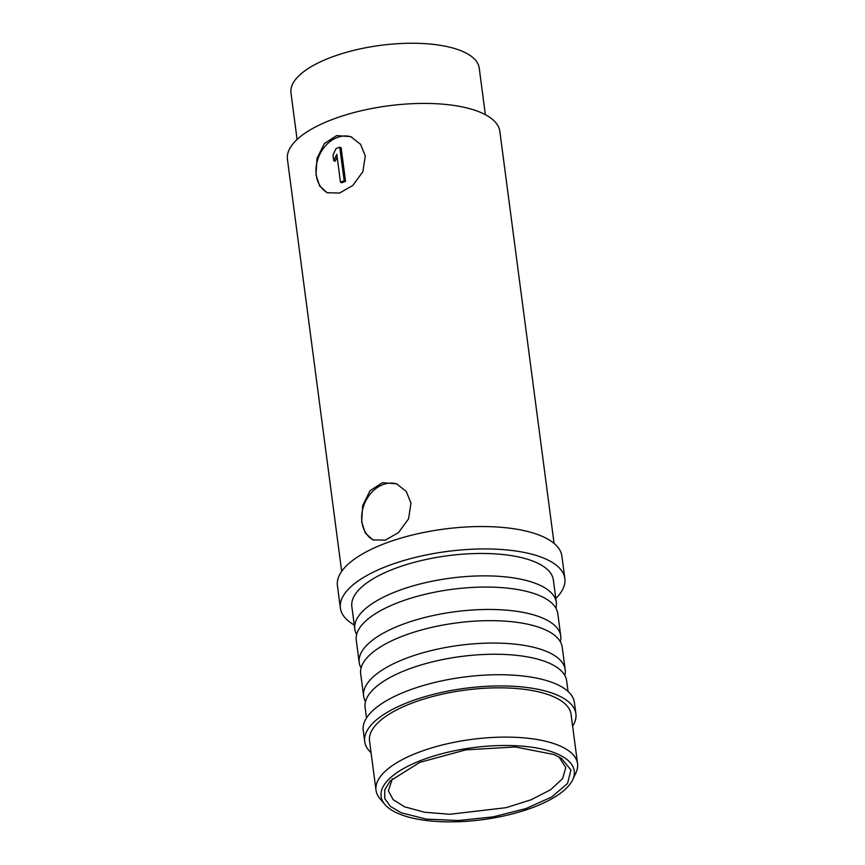 <?xml version="1.0" encoding="UTF-8"?>
<svg xmlns="http://www.w3.org/2000/svg" width="865" height="865" viewBox="0 0 865 865"><rect width="100%" height="100%" fill="white"/><g stroke="black" fill="none" stroke-linecap="round" stroke-linejoin="round"><path stroke-width="1.3" d="M398.754 813.749A97.421 36.33 -7.5 0 1 384.817 804.396A97.421 36.33 -7.5 0 1 435.636 755.469A97.421 36.33 -7.5 0 1 556.595 753.599A97.421 36.33 -7.5 0 1 572.727 779.657A97.421 36.33 -7.5 0 1 498.359 817.09A97.421 36.33 -7.5 0 1 398.754 813.749M554.087 754.55L561.471 758.378L570.943 769.969L567.548 783.452L551.762 796.968L525.769 808.645L493.137 816.874L458.374 820.528L426.272 819.112L401.252 812.797L390.407 806.385L384.774 798.622L384.698 789.972L390.18 780.933L419.817 762.357L465.921 749.847L515.378 746.971L554.087 754.55M384.817 804.396L379.919 798.579A101.638 37.898 -7.5 0 1 376.016 790.221A101.638 37.898 -7.5 0 1 443.842 744.592A101.638 37.898 -7.5 0 1 559.125 745.576A101.638 37.898 -7.5 0 1 577.56 763.687A101.638 37.898 -7.5 0 1 575.949 772.769L572.727 779.657M577.56 763.687L571.073 714.414A101.638 37.898 172.5 0 0 552.638 696.314A101.638 37.898 172.5 0 0 437.355 695.319A101.638 37.898 172.5 0 0 369.528 740.948L376.016 790.221M572.619 726.189A106.503 39.714 172.5 0 0 575.895 713.787A106.503 39.714 172.5 0 0 556.584 694.811A106.503 39.714 -7.5 0 0 435.776 693.773A106.503 39.714 -7.5 0 0 364.706 741.586A106.503 39.714 -7.5 0 0 371.085 752.723M575.895 713.787L574.425 702.585A106.503 39.714 172.5 0 0 555.103 683.61A106.503 39.714 -7.5 0 0 434.306 682.572A106.503 39.714 -7.5 0 0 363.235 730.395L364.706 741.586M366.511 717.982L365.106 707.365A101.638 37.898 -7.5 0 1 432.933 661.725A101.638 37.898 -7.5 0 1 548.215 662.72A101.638 37.898 -7.5 0 1 566.651 680.831L568.046 691.449M365.495 701.612A101.638 37.898 -7.5 0 1 363.635 696.163A101.638 37.898 -7.5 0 1 431.462 650.534A101.638 37.898 -7.5 0 1 546.734 651.518A101.638 37.898 -7.5 0 1 565.169 669.629A101.638 37.898 -7.5 0 1 564.78 675.381M363.635 696.163L360.683 673.77A101.638 37.898 -7.5 0 1 428.51 628.141A101.638 37.898 -7.5 0 1 543.793 629.125A101.638 37.898 -7.5 0 1 562.228 647.236L565.169 669.629M361.073 668.018A101.638 37.898 -7.5 0 1 359.213 662.568A101.638 37.898 -7.5 0 1 427.04 616.94A101.638 37.898 -7.5 0 1 542.312 617.924A101.638 37.898 -7.5 0 1 560.747 636.034A101.638 37.898 -7.5 0 1 560.358 641.787M359.213 662.568L356.261 640.176A101.638 37.898 -7.5 0 1 424.088 594.547A101.638 37.898 -7.5 0 1 539.371 595.531A101.638 37.898 -7.5 0 1 557.806 613.642L560.747 636.034M356.65 634.423A101.638 37.898 -7.5 0 1 354.791 628.974A101.638 37.898 -7.5 0 1 422.617 583.345A101.638 37.898 -7.5 0 1 537.889 584.329A101.638 37.898 -7.5 0 1 556.325 602.44A101.638 37.898 -7.5 0 1 555.935 608.192M556.325 602.44L553.384 580.047A101.638 37.898 172.5 0 0 534.948 561.936A101.638 37.898 -7.5 0 0 419.666 560.952A101.638 37.898 -7.5 0 0 351.839 606.581L354.791 628.974M555.806 598.472A113.196 42.212 172.5 0 0 564.845 578.544A113.196 42.212 172.5 0 0 544.312 558.368A113.196 42.212 -7.5 0 0 415.924 557.265A113.196 42.212 -7.5 0 0 340.378 608.095A113.196 42.212 -7.5 0 0 354.272 625.006M564.845 578.544L561.893 556.141A113.196 42.212 172.5 0 0 541.36 535.976A113.196 42.212 -7.5 0 0 412.973 534.873A113.196 42.212 -7.5 0 0 337.426 585.692L340.378 608.095M554.076 543.404L499.84 131.426A107.119 39.941 172.5 0 0 480.41 112.342A107.119 39.941 -7.5 0 0 358.921 111.304A107.119 39.941 -7.5 0 0 287.44 159.398L341.686 571.365M365.279 155.981L362.857 171.713L352.823 185.445L339.588 193.036L327.175 192.733L319.65 185.986L315.974 174.773L316.979 158.457L324.343 143.59L336.636 135.6L350.801 136.648L360.586 144.336L365.279 155.981M410.972 503.106L408.561 518.838L398.516 532.57L385.282 540.16L372.869 539.857L365.354 533.11L361.667 521.898L362.684 505.582L370.047 490.714L382.341 482.724L396.505 483.773L406.28 491.461L410.972 503.106M485.362 114.688L479.221 68.076A94.945 35.4 172.5 0 0 462.007 51.154A94.945 35.4 172.5 0 0 354.326 50.235A94.945 35.4 172.5 0 0 290.964 92.858L297.095 139.47M558.833 756.821L565.786 767.515L562.607 778.576L550.648 789.702L531.142 799.747L506.079 807.683L449.908 814.268L424.564 812.235L404.604 806.818L393.143 799.66L388.385 790.87L392.332 778.738M351.796 137.092A30.426 23.82 -67.2 0 0 326.137 145.093A30.426 23.82 -67.2 0 0 316.233 174.881A30.426 23.82 -67.2 0 0 328.073 193.079M340.464 182.169L341.859 182.753L345.557 181.347L341.134 147.753L339.74 147.169L336.042 148.575L333.003 154.986L333.76 160.706L336.799 154.294L340.464 182.169L344.162 180.753L339.74 147.169M333.76 160.706L335.155 161.29L337.166 157.062M345.557 181.347L344.162 180.753M397.489 484.216A30.426 23.82 -67.2 0 0 371.831 492.217A30.426 23.82 -67.2 0 0 361.938 522.006A30.426 23.82 -67.2 0 0 373.777 540.203"/></g></svg>
